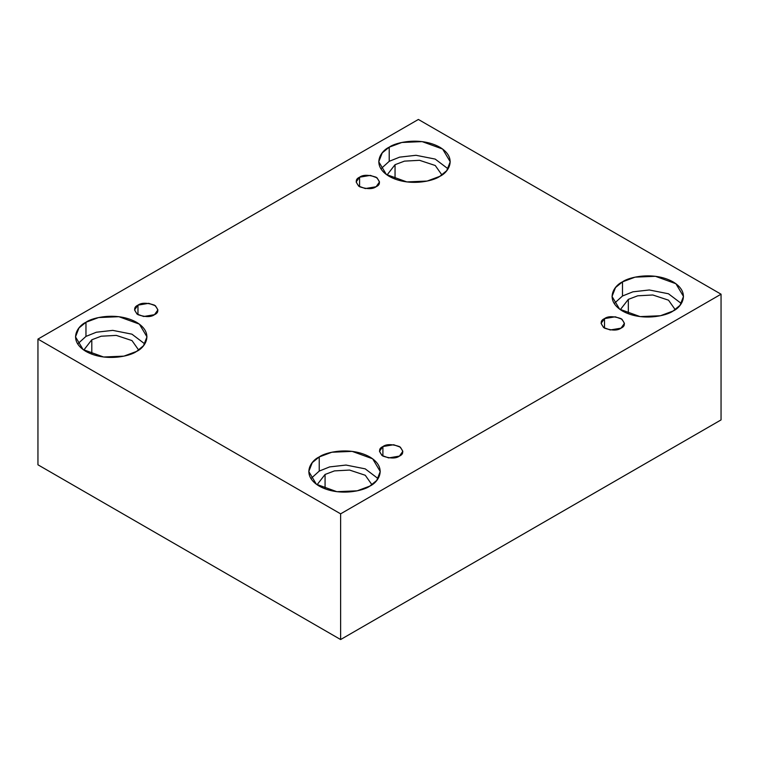 <?xml version="1.0" encoding="UTF-8"?>
<svg xmlns="http://www.w3.org/2000/svg" width="759" height="759" viewBox="0 0 759 759"><rect width="100%" height="100%" fill="white"/><g stroke="black" fill="none" stroke-linecap="round" stroke-linejoin="round"><path stroke-width="1.14" d="M359.576 177.198L356.151 181.97L358.637 186.126L365.335 188.564L376.094 186.742C372.66 189.266 367.157 189.266 359.576 186.742C355.203 182.369 355.203 179.181 359.576 177.198C363.011 174.674 368.523 174.674 376.094 177.198C380.477 181.572 380.477 184.76 376.094 186.742L379.519 181.97L377.033 177.815L370.335 175.376L359.576 177.198L359.576 186.742L359.576 177.198M137.967 305.146L134.542 309.919L137.028 314.074L143.726 316.503L154.485 314.681C151.05 317.215 145.548 317.215 137.967 314.681C133.593 310.308 133.593 307.129 137.967 305.146C141.402 302.623 146.914 302.623 154.485 305.146C158.868 309.52 158.868 312.699 154.485 314.681L157.91 309.919L155.424 305.754L148.726 303.325L137.967 305.146L137.967 314.681L137.967 305.146M382.906 446.558L379.481 451.33L381.967 455.485L388.665 457.914L399.424 456.102C395.989 458.626 390.477 458.626 382.906 456.102C378.523 451.719 378.523 448.541 382.906 446.558C386.34 444.034 391.843 444.034 399.424 446.558C403.797 450.931 403.797 454.11 399.424 456.102L402.849 451.33L400.363 447.165L393.665 444.736L382.906 446.558L382.906 456.102L382.906 446.558M604.515 318.609L601.09 323.381L603.576 327.537L610.274 329.975L621.033 328.154C617.598 330.677 612.086 330.677 604.515 328.154C600.132 323.78 600.132 320.602 604.515 318.609C607.95 316.086 613.452 316.086 621.033 318.609C625.407 322.992 625.407 326.171 621.033 328.154L624.458 323.381L621.972 319.226L615.274 316.797L604.515 318.609L604.515 328.154L604.515 318.609M85.966 322.262L78.983 327.954L75.502 336.854L83.092 349.567L103.594 357.005L123.907 356.142L136.506 351.445C130.131 356.294 105.017 362.043 85.966 351.445C67.608 340.44 77.56 325.943 85.966 322.262C92.342 317.404 117.455 311.664 136.506 322.262C154.864 333.258 144.912 347.764 136.506 351.445L143.489 345.743L146.971 336.854L139.381 324.131L118.878 316.693L98.566 317.556L85.966 322.262L85.966 336.398L85.966 322.262M77.665 343.922L85.966 336.398L77.665 343.922M91.801 339.766L83.794 350.07L91.801 339.766L91.801 354.168L91.801 339.766L101.184 336.218L116.279 335.393L132 340.592L138.679 350.07L132 340.592L116.279 335.393L101.184 336.218L91.801 339.766M389.215 147.18L382.242 152.872L378.75 161.771L386.35 174.485L406.843 181.923L427.156 181.059L439.765 176.363C433.389 181.211 408.266 186.961 389.215 176.363C370.857 165.358 380.809 150.861 389.215 147.18C395.6 142.322 420.714 136.582 439.765 147.18C458.123 158.176 448.171 172.682 439.765 176.363L446.738 170.661L450.229 161.771L442.63 149.049L422.137 141.61L401.824 142.474L389.215 147.18L389.215 161.316L389.215 147.18M380.914 168.84L389.215 161.316L380.914 168.84M395.05 164.684L387.043 174.987L395.05 164.684L395.05 179.086L395.05 164.684L404.443 161.136L419.537 160.31L435.258 165.509L441.937 174.987L435.258 165.509L419.537 160.31L404.443 161.136L395.05 164.684M622.494 281.855L615.511 287.557L612.029 296.446L619.619 309.169L640.122 316.607L660.434 315.744L673.034 311.038C666.658 315.896 641.545 321.636 622.494 311.038C604.136 300.042 614.088 285.536 622.494 281.855C628.869 277.007 653.983 271.257 673.034 281.855C691.392 292.851 681.44 307.357 673.034 311.038L680.017 305.336L683.498 296.446L675.908 283.724L655.406 276.295L635.093 277.149L622.494 281.855L622.494 296.001L622.494 281.855M614.192 303.515L622.494 296.001L614.192 303.515M628.329 299.369L620.321 309.663L628.329 299.369L628.329 313.761L628.329 299.369L637.712 295.811L652.806 294.985L668.527 300.184L675.206 309.663L668.527 300.184L652.806 294.985L637.712 295.811L628.329 299.369M319.235 456.937L312.262 462.639L308.771 471.529L316.37 484.251L336.863 491.69L357.176 490.826L369.785 486.121C363.4 490.978 338.286 496.718 319.235 486.121C300.877 475.125 310.829 460.618 319.235 456.937C325.611 452.089 350.734 446.339 369.785 456.937C388.143 467.933 378.191 482.439 369.785 486.121L376.758 480.419L380.25 471.529L372.65 458.806L352.157 451.377L331.844 452.231L319.235 456.937L319.235 471.083L319.235 456.937M310.934 478.597L319.235 471.083L310.934 478.597M325.07 474.451L317.063 484.745L325.07 474.451L325.07 488.843L325.07 474.451L334.463 470.893L349.557 470.068L365.269 475.267L371.957 484.745L365.269 475.267L349.557 470.068L334.463 470.893L325.07 474.451M340.62 639.543L721.05 419.907L721.05 294.198L340.62 513.843L340.62 639.543L340.62 513.843L37.95 339.093L418.38 119.457L721.05 294.198L721.05 419.907L340.62 639.543L37.95 464.802L37.95 339.093L37.95 464.802L340.62 639.543M340.62 513.843L721.05 294.198L418.38 119.457L37.95 339.093L340.62 513.843M378.086 478.597L365.212 468.853L346.038 465.058L329.643 466.908L319.235 471.083L329.643 466.908L346.038 465.058L365.212 468.853L378.086 478.597M681.335 303.515L668.461 293.771L649.296 289.976L632.902 291.826L622.494 296.001L632.902 291.826L649.296 289.976L668.461 293.771L681.335 303.515M448.066 168.84L435.192 159.086L416.017 155.291L399.632 157.141L389.215 161.316L399.632 157.141L416.017 155.291L435.192 159.086L448.066 168.84M144.808 343.922L131.933 334.169L112.768 330.374L96.374 332.224L85.966 336.398L96.374 332.224L112.768 330.374L131.933 334.169L144.808 343.922"/></g></svg>
